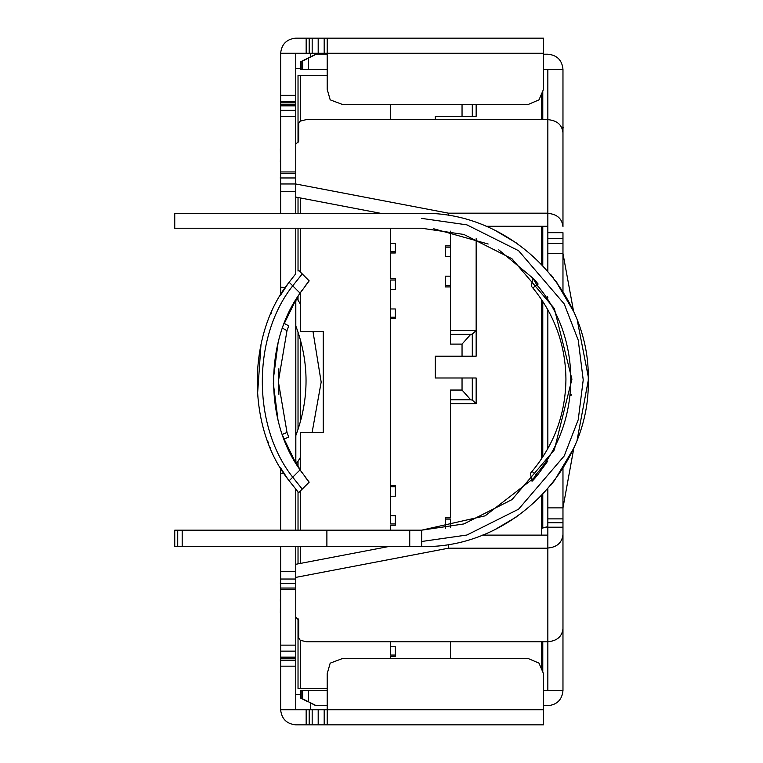 <?xml version="1.0" encoding="UTF-8"?>
<svg xmlns="http://www.w3.org/2000/svg" width="763" height="763" viewBox="0 0 763 763"><rect width="100%" height="100%" fill="white"/><g stroke="black" fill="none" stroke-linecap="round" stroke-linejoin="round"><path stroke-width="1.14" d="M302.234 273.917L293.23 285.2C252.019 336.245 252.019 426.775 293.23 477.819L302.234 489.102M421.662 541.492L466.899 535.025L518.592 509.179L564.21 455.969L578.24 419.707L583.218 379.945L578.24 340.174L564.21 303.922L518.592 250.703L466.899 224.856L421.662 218.39M562.97 468.177L562.97 507.872L547.844 507.872L547.844 488.711L547.844 507.872L547.844 488.711L547.844 507.872L554.787 507.872L547.844 507.872L547.844 518.878L562.97 518.878L562.97 507.872L554.787 507.872L562.97 507.872L573.948 447.48L562.97 507.872L562.97 468.177M547.844 253.516L562.97 253.516L562.97 291.704L562.97 253.516L562.97 291.704L562.97 253.516L547.844 253.516L547.844 271.18L547.844 119.648C557.028 120.42 562.073 124.789 562.97 132.743L562.97 69.328C562.073 60.143 557.028 55.108 547.844 54.202C557.028 55.108 562.073 60.143 562.97 69.328L543.514 69.328M547.844 448.654L547.844 309.749M284.284 323.445L288.757 325.849L286.993 330.627L282.501 328.204M282.348 434.376L287.012 432.44L278.352 381.51L286.993 330.627M278.886 394.318L278.352 381.51L278.876 368.767M280.631 228.232L280.631 295.119L287.346 284.752M287.088 477.896L280.631 467.891L280.631 530.171M280.631 546.537L280.631 709.733C281.595 718.851 286.64 723.887 295.758 724.85C286.64 723.887 281.595 718.851 280.631 709.724L295.758 709.733L295.758 666.166L280.631 666.166M295.758 213.354L295.758 53.276L280.631 53.276L280.631 213.354M295.758 435.73C309.473 399.078 309.473 362.425 295.758 325.772M295.758 273.745L295.758 228.232M295.758 191.484L280.631 191.484M547.844 213.173L448.434 213.173L295.758 183.978L280.631 183.969M295.758 177.96L280.631 177.96M295.758 173.459L280.631 173.459M295.758 171.952L280.631 171.952M295.758 116.377L280.631 116.377M295.758 110.358L280.631 110.358M295.758 105.847L280.631 105.847M295.758 104.35L280.631 104.35M295.758 102.852L280.631 102.852M295.758 101.345L280.631 101.345M295.758 95.337L280.631 95.337M295.758 53.276L306.163 53.276L306.163 38.15L295.758 38.15C286.64 39.113 281.595 44.149 280.631 53.276M295.758 666.166L295.758 660.157L280.631 660.157M295.758 660.157L295.758 658.65L280.631 658.65M295.758 658.65L295.758 657.153L280.631 657.153M295.758 657.153L295.758 651.144L280.631 651.144M295.758 651.144L295.758 645.136L280.631 645.136M295.758 645.136L295.758 589.551L280.631 589.551M295.758 589.551L295.758 588.044L280.631 588.044M295.758 588.044L295.758 583.542L280.631 583.542M295.758 583.542L295.758 579.031L280.631 579.031M295.758 579.031L295.758 571.535L280.631 571.535M295.758 571.535L295.758 546.537M295.758 530.171L295.758 489.274M298.323 295.863L295.758 300.794L295.758 461.729L300.546 470.542M296.511 463.732L300.593 457.113L296.511 463.732M312.124 432.411L321.175 382.11L313.002 331.581M300.593 304.389L296.883 298.343L300.593 304.38M295.758 300.012L284.303 323.455L295.758 300.012L295.758 303.426L295.92 300.288M327.203 38.15L543.514 38.15L543.514 89.347L539.002 99.858L528.482 104.359L342.215 104.359L330.198 99.858L327.203 89.347L327.203 38.15L324.189 38.15L324.189 53.276L543.514 53.276M306.163 38.15L324.189 38.15M295.758 68.298L300.679 68.298M300.679 694.702L295.758 694.702M303.159 709.724L295.758 709.724L306.163 709.724L306.163 724.85L543.514 724.85L543.514 673.653L539.002 663.142L528.482 658.641L342.215 658.641L330.198 663.142L327.203 673.653L327.203 724.85M295.758 724.85L306.163 724.85M295.939 462.397L295.767 457.209L295.758 463.007L284.132 439.097L295.758 463.007M280.631 473.47L280.727 468.053L280.631 473.47L283.95 473.222M306.163 53.276L324.189 53.276M310.675 56.767L310.675 53.276M310.675 709.724L310.675 703.124M306.163 709.724L543.514 709.724M309.177 53.276L309.177 38.15M318.19 38.15L318.19 53.276M312.172 38.15L312.172 53.276M324.189 724.85L324.189 709.724M318.19 724.85L318.19 709.724M312.172 724.85L312.172 709.724M309.177 724.85L309.177 709.724M300.765 292.143L301.28 291.399M301.309 291.361L302.301 289.93M302.205 472.965L300.67 470.742M295.71 273.803L289.148 282.224C246.678 334.852 246.678 428.167 289.148 480.785L298.657 492.669L309.177 482.159L300.078 469.855C264.837 421.462 264.837 341.557 300.078 293.164L289.148 282.224M305.763 285.2L309.044 281.022M309.044 481.997L305.705 477.752M287.355 478.277L289.148 480.785L300.078 469.855M268.557 443.303L267.393 440.28M257.427 395.759L261.032 344.065M270.703 314.518L271.18 313.421M271.294 313.154L270.97 313.889L271.294 313.154M270.379 447.757L270.636 448.348L270.379 447.757M298.657 270.34L309.177 280.87L300.078 293.164M283.407 325.725L283.741 324.828M287.012 432.44L288.757 437.18L284.027 438.935M283.569 437.724L283.083 436.417M277.961 419.726L273.316 383.331M273.326 379.24L278.075 342.845M295.815 302.997L295.844 457.8M280.784 294.871L280.631 287.203L285.429 287.546M295.758 304.284L295.758 455.711M295.758 457.285L295.758 461.729L295.758 457.285M295.758 300.794L295.758 303.397L295.758 300.794M534.481 279.697L532.946 278.19L531.248 286.068L532.87 287.985L536.742 284.752C582.465 337.399 582.064 422.483 535.855 474.7L532.03 481.243L535.855 474.7L537.286 475.416L533.804 479.479M531.248 286.068L532.87 287.985C554.529 314.528 565.555 344.933 565.936 379.201C565.536 413.956 554.224 444.695 532.021 471.429L530.371 473.327L532.03 481.243L533.566 479.746M495.588 230.655L516.99 243.33M550.581 274.442L553.566 278.18M555.55 280.803L556.971 282.749M547.844 297.417L547.472 296.845M533.671 278.791L498.783 249.844M488.167 244.026L433.708 228.766M562.97 253.516L573.642 311.714L562.97 253.516L562.97 243.464L547.844 243.464M555.598 280.87L573.242 310.837M577.343 320.632L588.216 376.521M588.254 380.413L577.162 439.717M573.156 449.245L554.472 480.518L550.495 485.554L554.472 480.518M516.99 516.551L495.588 529.226M421.662 546.537L174.746 546.537L174.746 530.171L421.662 530.171L421.662 546.537C510.685 548.826 590.533 468.959 588.254 379.945C590.533 290.932 510.685 211.055 421.662 213.354L174.746 213.354L174.746 228.232L421.662 228.232L463.875 234.46L511.983 258.771L554.31 308.452L571.916 379.201L554.31 449.951L511.983 499.631L463.875 523.943L421.662 530.171L485.163 515.836L537.286 475.416L547.844 460.986M588.254 381.357L588.244 382.196M532.946 278.19L536.742 284.752L538.153 284.046L534.71 279.954M536.465 476.398L537.276 475.425L536.465 476.398M571.144 394.471L571.029 395.539M562.97 243.464L562.97 238.647L547.844 238.647M534.014 477.724L533.156 479.135M562.97 238.647L562.97 232.686L547.844 232.686M182.185 530.171L182.185 546.537M177.722 546.537L177.722 530.171M326.888 530.171L326.888 546.537M562.97 225.142L562.97 226.678C562.073 218.59 557.028 214.145 547.844 213.354M562.97 226.678L562.97 132.743M543.514 690.563L562.97 690.563C562.073 699.747 557.028 704.793 547.844 705.689C557.028 704.793 562.073 699.747 562.97 690.563L562.97 518.878M562.97 628.636C562.073 636.59 557.028 640.949 547.844 641.731L547.844 518.878M547.844 522.741L562.97 522.741M547.844 527.204L562.97 527.204M547.844 548.025C557.038 547.214 562.073 542.693 562.97 534.472M547.844 690.563L547.844 641.731L306.154 641.731L300.202 640.243L298.714 638.011L298.714 620.147L295.758 617.181M547.844 69.328L547.844 119.648L306.154 119.648L300.202 121.136L298.714 123.368L298.714 141.231L295.758 144.197M547.844 548.206L448.434 548.206L295.758 577.4M280.631 583.666L280.355 612.708M280.355 599.623L280.631 613.757M543.514 705.689L547.844 705.689M327.203 705.689L316.311 705.689L301.185 698.126L301.185 690.563L308.614 690.563L308.614 701.846M327.203 54.202L316.311 54.202L308.614 58.045L308.614 69.328L301.185 69.328L301.185 61.765L308.614 58.045M547.844 54.202L543.514 54.202M280.631 147.621L280.355 161.746M280.355 148.671L280.631 177.712M280.355 584.162L280.631 570.571M388.691 546.537L295.758 564.305M448.434 548.206L448.434 544.372M547.844 535.111L482.302 535.111M308.118 701.598L315.806 705.689M327.203 690.563L308.614 690.563M308.118 701.846L300.679 698.126L300.679 690.563M545.936 119.648L547.844 119.514M541.492 528.292L547.844 526.851M327.203 69.328L308.614 69.328M280.355 177.207L280.631 190.807M295.758 197.073L380.88 213.354M485.993 226.268L547.844 226.268M448.434 213.173L448.434 215.509M300.679 69.328L300.679 61.765L315.806 54.202M302.673 698.87L302.673 690.563M302.673 61.021L302.673 69.328M542.779 494.329L542.779 527.767M542.779 641.731L542.779 671.936M542.779 91.064L542.779 119.648M542.779 226.268L542.779 265.553M542.779 300.88L542.779 457.037M327.203 688.531L298.028 688.531L298.028 618.564M298.028 563.876L298.028 546.537M298.028 530.171L298.028 491.954M298.028 466.555L298.028 461.367M298.028 429.493L298.028 332.01M298.028 300.136L298.028 296.34M298.028 271.065L298.028 228.232M298.028 213.354L298.028 197.503M298.028 142.805L298.028 75.461L327.203 75.461M562.97 177.817L562.97 127.783M562.97 637.124L562.97 587.09M541.492 453.67L542.779 453.67M541.492 451.105L542.779 451.105L541.492 451.105M541.492 446.431L542.779 446.431M542.779 319.668L541.492 319.668M541.492 314.985L542.779 314.985L541.492 314.985M541.492 313.698L542.779 313.698M541.492 308.576L542.779 308.576M541.492 302.158L542.779 302.158M541.492 300.88L542.455 300.88M563.447 127.783L562.398 127.783M300.593 688.531L300.593 640.338M300.593 563.38L300.593 546.537M300.593 530.171L300.593 490.743M300.593 470.618L300.593 432.411L323.235 432.411L323.235 331.581L300.593 331.581L300.593 292.41M300.593 421.147L300.593 340.355M300.593 272.277L300.593 228.232M300.593 213.354L300.593 197.998M300.593 121.04L300.593 75.461M395.329 523.952L390.542 523.952L390.542 496.208L395.329 496.208L395.329 485.468L390.284 485.468L390.284 318.524L395.329 318.524L395.329 308.958L390.542 308.958L390.542 280.04L395.329 280.04M541.492 94.04L541.492 119.648M541.492 226.268L541.492 264.208M541.492 299.439L541.492 458.964M541.492 495.673L541.492 535.111M541.492 641.731L541.492 668.96M395.329 251.695L390.542 251.695L390.542 228.232M390.542 243.416L395.329 243.416L395.329 252.982L390.284 252.982L390.284 278.753L395.329 278.753L395.329 289.492L390.542 289.492M390.542 515.664L395.329 515.664L395.329 525.23L390.284 525.23L390.284 530.171M395.329 655.035L390.542 655.035L390.542 641.731M390.542 646.757L395.329 646.757L395.329 656.323L390.284 656.323L390.284 658.641M450.437 658.641L450.437 641.731M462.044 390.055L470.704 399.802L472.297 400.098L472.297 377.99L462.044 377.99L462.044 390.055L450.437 390.055L450.437 517.819L445.392 517.819L445.392 528.559M462.044 377.99L435.311 377.99L435.311 356.187L462.044 356.187L462.044 344.113L450.437 344.113L450.437 286.917L445.392 286.917L445.392 276.168L450.437 276.168L450.437 285.629L445.392 285.629M445.392 247.145L450.437 247.145L450.437 276.168M450.437 256.606L445.392 256.606L445.392 245.858L450.437 245.858L450.437 231.151M462.044 104.359L462.044 116.3L435.311 116.3L435.311 119.648M390.284 119.648L390.284 104.359M462.044 116.3L472.297 116.3L472.297 104.359M450.437 334.375L470.704 334.375L462.044 344.113M462.044 356.187L472.297 356.187L472.297 334.08L470.704 334.375M470.704 399.802L450.437 399.802M445.392 519.098L450.437 519.098L450.437 527.262M390.542 496.208L390.542 486.746L395.329 486.746M395.329 317.236L390.542 317.236L390.542 308.958M476.15 238.695L476.15 356.187L472.297 356.187M472.297 116.3L476.15 116.3L476.15 104.359M476.15 330.522L472.297 334.08M475.854 330.522L450.437 330.522M472.297 400.098L476.15 403.646L476.15 377.99L472.297 377.99M475.854 403.646L450.437 403.646M409.741 530.171L409.741 546.537M535.855 474.7L532.021 471.429M450.437 286.917L450.437 285.629M450.437 247.145L450.437 245.858M546.861 119.524L545.679 119.648M546.861 526.871L541.492 528.234"/></g></svg>
